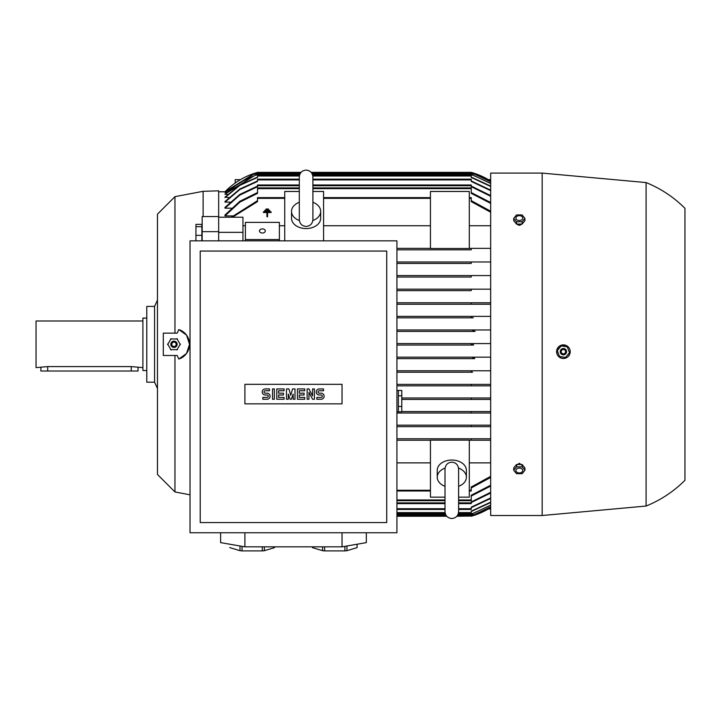 <?xml version="1.0" encoding="UTF-8"?>
<svg xmlns="http://www.w3.org/2000/svg" width="721" height="721" viewBox="0 0 721 721"><rect width="100%" height="100%" fill="white"/><g stroke="black" fill="none" stroke-linecap="round" stroke-linejoin="round"><path stroke-width="1.08" d="M445.01 486.333A14.573 10.301 0 0 1 437.241 477.221L437.241 470.353A14.573 10.301 0 0 1 451.815 460.043A14.573 10.301 0 0 1 466.388 470.353L466.388 477.221A14.573 10.301 0 0 1 458.61 486.333M437.241 477.221A14.573 10.301 0 0 1 445.073 468.082M458.556 468.082A14.573 10.301 0 0 1 466.388 477.221M458.61 469.479L458.61 468.965C458.132 464.766 455.87 462.494 451.815 462.17C447.759 462.494 445.488 464.766 445.01 468.965L445.01 511.712C445.416 515.839 447.678 518.102 451.815 518.507C455.942 518.102 458.205 515.839 458.61 511.712L458.61 468.965M458.61 497.139L469.299 497.139L469.299 440.125L430.437 440.125L430.437 497.139L445.01 497.139M469.299 462.873L490.668 462.873M469.299 490.992L471.237 490.992L471.237 486.999L490.668 476.365M490.668 477.41L471.237 487.964M490.668 440.234L469.299 440.234L471.237 440.234L471.237 438.774L490.668 438.774L396.929 438.774L471.237 438.774M490.668 426.634L396.929 426.634L471.237 426.634L471.237 425.174L490.668 425.174L396.929 425.174L471.237 425.174M490.668 413.034L396.929 413.034L471.237 413.034L471.237 411.574L490.668 411.574L401.786 411.574L471.237 411.574M490.668 399.434L401.786 399.434L471.237 399.434L471.237 397.974L490.668 397.974L401.786 397.974L471.237 397.974M490.668 385.834L396.929 385.834L471.237 385.834L471.237 384.374L490.668 384.374L396.929 384.374L471.237 384.374M490.668 304.235L396.929 304.235L490.668 304.235L471.237 304.235L471.237 302.775L396.929 302.775L490.668 302.775M471.237 290.635L396.929 290.635L471.237 290.635L471.237 289.175L490.668 289.175M396.929 289.175L471.237 289.175L396.929 289.175M471.237 277.035L396.929 277.035L471.237 277.035L471.237 275.575L490.668 275.575M396.929 275.575L471.237 275.575L396.929 275.575M471.237 263.435L396.929 263.435L471.237 263.435L471.237 261.975L490.668 261.975M396.929 261.975L471.237 261.975L396.929 261.975M471.237 249.836L396.929 249.836L471.237 249.836L471.237 248.375L490.668 248.375M284.732 225.736L279.387 225.736M245.392 225.736L242.959 225.736M232.676 215.921L224.988 215.921L224.988 215.002L239.895 201.249L257.532 192.57M231.36 208.162L224.988 208.162L224.988 207.432L239.769 194.454L257.532 186.072M230.107 202.105L224.988 202.105L224.988 201.547L239.841 189.019L257.532 180.953M228.89 197.554L224.988 197.148L239.868 184.955L257.532 177.105M227.728 194.373L224.988 194.111L255.468 175.041L257.532 174.464M226.601 192.471L224.988 192.336L253.648 174.067L256.063 173.337L300.315 173.337M225.52 191.795L224.988 191.795A72.857 72.857 0 0 1 257.532 172.364L301.036 172.364M257.532 172.364L255.495 172.977M457.447 515.515L473.652 515.515L490.668 507.53A72.857 72.857 0 0 1 471.237 516.245L473.598 515.533M473.318 515.623L472.012 516.02M471.894 516.056L456.88 516.245M490.668 507.016L472.706 515.272L490.668 506.899M490.668 505.367L471.237 514.154M458.096 514.298L471.237 514.298L490.668 505.124M490.668 502.528L471.237 511.513M458.412 513.334L471.237 513.334L471.237 511.153L490.668 502.158M490.668 498.454L471.237 507.656M458.61 509.441L471.237 509.441L471.237 507.169L490.668 497.941M490.668 493.02L471.237 502.537M458.61 503.618L471.237 503.618L471.237 501.915L490.668 492.353M490.668 486.089L471.237 496.039M458.61 500.698L471.237 500.698L471.237 495.255L490.668 485.242M396.929 304.235L471.237 304.235M472.552 372.234L396.929 372.234L472.552 372.234L471.237 372.108L471.237 371.063L473.3 370.774L490.668 370.774L396.929 370.774L473.3 370.774M474.788 358.634L396.929 358.634L474.788 358.634L472.706 357.904L475.121 357.174L490.668 357.174L396.929 357.174L475.121 357.174M473.652 345.035L396.929 345.035L473.652 345.035L471.237 344.305L473.652 343.575L490.668 343.575L396.929 343.575L473.652 343.575M475.121 331.435L396.929 331.435L475.121 331.435L472.706 330.705L474.788 329.975L490.668 329.975L396.929 329.975L474.337 329.993M473.3 317.835L396.929 317.835L473.3 317.835L471.237 317.546L471.237 316.501L472.552 316.375L490.668 316.375L396.929 316.375L472.552 316.375M284.732 197.626L257.532 197.626L257.532 201.61L232.441 217.228M396.929 490.992L430.437 490.992M396.929 440.234L430.437 440.234L396.929 440.234M396.929 462.873L430.437 462.873M284.732 240.85L284.732 191.471L299.305 191.471M396.929 248.375L430.437 248.375L396.929 248.375M469.299 248.375L471.237 248.375L469.299 248.375M430.437 248.484L430.437 191.471L469.299 191.471L469.299 248.484L430.437 248.484M490.668 225.736L469.299 225.736M430.437 225.736L323.585 225.736M312.905 191.471L323.585 191.471L323.585 240.85M312.905 202.277A14.573 10.301 180 0 1 320.674 211.388L320.674 218.265A14.573 10.301 180 0 1 306.101 228.566A14.573 10.301 180 0 1 291.527 218.265L291.527 211.388A14.573 10.301 180 0 1 299.305 202.277M320.674 211.388A14.573 10.301 180 0 1 312.842 220.527M299.359 220.527A14.573 10.301 180 0 1 291.527 211.388M299.305 219.13L299.305 219.644C299.702 223.771 301.973 226.043 306.101 226.448C310.228 226.043 312.499 223.771 312.905 219.644L312.905 219.139M242.959 240.85L242.959 217.228L218.67 217.228M218.67 232.342L242.959 232.342M490.668 203.367L471.237 193.354L471.237 187.911L312.905 187.911M299.305 187.911L257.532 187.911L257.532 193.354L239.886 202.096L224.988 215.921M471.237 192.57L490.668 202.529M396.929 500.698L445.01 500.698M471.237 186.072L490.668 195.589M396.929 503.618L445.01 503.618M224.988 208.162L239.76 195.13L257.532 186.703L257.532 184.991L299.305 184.991M312.905 184.991L471.237 184.991L471.237 186.703L490.668 196.256M490.668 190.677L471.237 181.44L471.237 179.169L312.905 179.169M299.305 179.169L257.532 179.169L257.532 181.44L239.832 189.533L224.988 202.105M471.237 180.953L490.668 190.164M396.929 509.441L445.01 509.441M471.237 177.105L490.668 186.081M396.929 513.334L445.208 513.334M224.988 197.554L239.859 185.333L257.532 177.456L257.532 175.284L299.494 175.284M312.707 175.284L471.237 175.284L471.237 177.456L490.668 186.451M490.668 183.494L471.237 174.311L312.391 174.311M299.819 174.311L257.532 174.311L239.453 182.638L224.988 194.373M471.237 174.464L490.668 183.242M396.929 514.298L445.524 514.298M311.896 173.337L472.706 173.337L490.668 181.593M396.929 515.272L446.02 515.272M457.601 515.272L472.706 515.272M256.063 173.337L253.99 174.067L224.988 192.471M490.668 181.71L472.706 173.337M396.929 516.245L446.75 516.245M473.616 173.085L471.237 172.364A72.857 72.857 0 0 1 490.668 181.079M311.166 172.364L471.237 172.364M300.468 173.094L255.117 173.094L224.988 191.795L218.67 191.795M490.668 181.088L473.652 173.094L311.733 173.094M231.351 217.228L257.532 200.645M471.237 200.645L490.668 211.199M323.585 197.626L430.437 197.626M469.299 197.626L471.237 197.626L471.237 201.61L490.668 212.244M474.788 329.975L472.706 330.705M473.517 357.391L472.715 357.895M472.796 343.629L471.237 344.305M220.617 532.756L220.617 542.625L244.906 546.842L342.042 546.842L366.331 542.625L366.331 532.756M262.318 546.842L262.318 550.898L242.058 550.898A22.342 3.875 180 0 1 240.003 550.691L229.873 547.645A22.342 3.875 180 0 1 229.846 547.437L229.873 547.645M274.503 547.645A22.342 3.875 180 0 0 274.53 547.437L274.53 546.842L274.503 547.645L264.373 550.691A22.342 3.875 180 0 1 262.318 550.898M264.373 550.691L264.373 546.842M344.89 546.347L344.89 550.898L324.63 550.898A22.342 3.875 180 0 1 322.575 550.691L312.445 547.645A22.342 3.875 180 0 1 312.418 547.437L312.418 546.842M357.066 544.238L357.066 547.645L346.936 550.691A22.342 3.875 180 0 1 344.89 550.898M346.936 550.691L346.936 545.995M357.102 544.229L357.102 547.437A22.342 3.875 180 0 1 357.066 547.645M342.042 546.842L342.042 532.756M244.906 546.842L244.906 532.756M312.445 547.645L312.445 546.842M322.575 546.842L322.575 550.691M324.63 550.898L324.63 546.842M240.003 545.995L240.003 550.691M242.058 550.898L242.058 546.347M190.02 240.85L190.02 532.756L396.929 532.756L396.929 240.85L190.02 240.85M200.222 251.052L200.222 522.563L386.726 522.563L386.726 251.052L200.222 251.052M342.042 403.85L244.906 403.85L244.906 384.329L342.042 384.329L342.042 403.85M312.599 395.91L312.599 388.925L314.419 388.925L314.419 399.254L312.599 399.254L308.958 392.269L308.958 399.254L307.137 399.254L307.137 388.925L308.958 388.925L312.599 395.91M294.988 388.925L294.988 399.254L293.168 399.254L293.168 394.09L291.347 399.254L290.13 399.254L288.31 394.09L288.31 399.254L286.489 399.254L286.489 388.925L288.923 388.925L290.743 395.306L292.564 388.925L294.988 388.925M272.529 399.254L272.529 388.925L274.35 388.925L274.35 399.254L272.529 399.254M265.238 388.925A3.037 3.037 0 0 0 262.21 391.963A3.037 3.037 0 0 0 265.238 395L267.058 395A1.217 1.217 0 0 1 268.275 396.217A1.217 1.217 0 0 1 267.058 397.433L262.814 397.433L262.814 399.254L267.058 399.254A3.037 3.037 0 0 0 270.096 396.217A3.037 3.037 0 0 0 267.058 393.179L265.238 393.179A1.217 1.217 0 0 1 264.03 391.963A1.217 1.217 0 0 1 265.238 390.755L269.492 390.755L269.492 388.925L265.238 388.925M278.594 390.755L278.594 393.179L283.452 393.179L283.452 395L278.594 395L278.594 397.433L284.065 397.433L284.065 399.254L276.774 399.254L276.774 388.925L284.065 388.925L284.065 390.755L278.594 390.755M299.242 390.755L299.242 393.179L304.1 393.179L304.1 395L299.242 395L299.242 397.433L304.704 397.433L304.704 399.254L297.422 399.254L297.422 388.925L304.704 388.925L304.704 390.755L299.242 390.755M319.277 388.925A3.037 3.037 0 0 0 316.24 391.963A3.037 3.037 0 0 0 319.277 395L321.097 395A1.217 1.217 0 0 1 322.314 396.217A1.217 1.217 0 0 1 321.097 397.433L316.843 397.433L316.843 399.254L321.097 399.254A3.037 3.037 0 0 0 324.135 396.217A3.037 3.037 0 0 0 321.097 393.179L319.277 393.179A1.217 1.217 0 0 1 318.06 391.963A1.217 1.217 0 0 1 319.277 390.755L323.522 390.755L323.522 388.925L319.277 388.925M396.929 411.817L398.389 411.817L398.389 390.449L401.786 390.476L401.786 411.79L398.389 411.79M398.389 406.464L401.786 406.464M401.786 395.802L398.389 395.802M269.834 210.442L269.834 211.091L264.652 211.091L264.652 210.442L269.834 210.442M271.132 212.515L267.572 212.515L267.572 216.724L266.923 216.724L266.923 212.515L263.363 212.515L263.363 211.866L271.132 211.866L271.132 212.515M268.536 209.018L268.536 209.667L265.95 209.667L265.95 209.018L268.536 209.018M245.392 240.85L245.392 222.383L279.387 222.383L279.387 240.85M245.392 239.552L279.387 239.552M259.47 230.972A2.911 2.064 180 0 1 262.39 228.908A2.911 2.064 180 0 1 265.301 230.972A2.911 2.064 180 0 1 262.39 233.027A2.911 2.064 180 0 1 259.47 230.972M235.19 183.044L235.19 179.655L240.444 179.655M488.324 179.655L490.668 179.655M490.668 508.963L488.324 508.963M542.156 173.094L490.668 173.094L490.668 515.515L542.156 515.515L542.156 173.094L646.097 182.566L646.097 506.043L542.156 515.515M516.407 465.369L519.327 463.288L522.238 465.369M570.077 352.957L570.104 352.803A6.795 6.795 0 0 0 564.516 344.971A6.795 6.795 0 0 0 556.693 350.559C556.504 355.273 558.757 357.913 563.452 358.481L566.039 357.949M568.229 356.462L569.689 354.254M556.693 350.559A6.795 6.795 0 0 0 559.866 357.49A6.795 6.795 0 0 0 570.104 352.803L570.068 350.352M565.994 345.395L560.785 345.404M559.595 346.044L557.108 349.099M646.097 182.566C660.778 188.532 673.729 197.112 684.95 208.306L684.95 480.303C673.729 491.497 660.778 500.077 646.097 506.043M524.933 470.245L524.933 467.947L522.13 464.513L516.524 464.513L513.712 467.947L513.712 470.245L516.524 466.811L522.13 466.811L524.933 470.245L522.13 473.688L516.524 473.688L513.712 470.245M515.894 470.525A3.425 2.424 180 0 0 519.327 472.949A3.425 2.424 180 0 0 522.752 470.525A3.425 2.424 180 0 0 519.327 468.1A3.425 2.424 180 0 0 515.894 470.525M522.13 464.513L522.13 466.811M516.524 464.513L516.524 466.811M522.238 223.24C520.301 225.916 518.354 225.916 516.407 223.24M513.712 218.364L513.712 220.662L516.524 224.096L522.13 224.096L524.933 220.662L524.933 218.364L522.13 221.798L516.524 221.798L513.712 218.364L516.524 214.93L522.13 214.93L524.933 218.364M522.13 224.096L522.13 221.798M515.894 218.093A3.425 2.424 0 0 0 519.327 220.518A3.425 2.424 0 0 0 522.752 218.093A3.425 2.424 0 0 0 519.327 215.669A3.425 2.424 0 0 0 515.894 218.093M516.524 224.096L516.524 221.798M557.189 350.325L559.595 356.778M565.327 357.733L569.707 352.425M559.117 356.381L565.913 357.517M560.28 351.163A3.154 3.154 0 0 0 562.876 354.795A3.154 3.154 0 0 0 566.508 352.199A3.154 3.154 0 0 0 563.921 348.567A3.154 3.154 0 0 0 560.28 351.163M560.343 351.172A3.1 3.1 0 0 0 562.885 354.741A3.1 3.1 0 0 0 566.454 352.19A3.1 3.1 0 0 0 563.912 348.622A3.1 3.1 0 0 0 560.343 351.172M561.244 351.316A2.19 2.19 0 0 0 563.038 353.84A2.19 2.19 0 0 0 565.552 352.037A2.19 2.19 0 0 0 563.759 349.523A2.19 2.19 0 0 0 561.244 351.316M561.461 345.629L557.081 350.938M567.679 346.981L560.884 345.846M569.608 353.038L567.193 346.585M174.96 355.48L174.96 491.956L157.475 474.472L157.475 214.137L174.96 196.653L203.133 191.308L218.67 190.822L218.67 240.85M203.133 191.308L203.133 216.543M174.96 196.653L174.96 333.138M177.186 333.138L178.844 329.542L186.523 335.112L189.533 344.305L186.523 353.497L178.844 359.067L177.186 355.48L163.306 355.48L163.306 333.138L177.186 333.138M190.02 494.813L174.96 491.956M180.097 330.011A15.547 15.547 0 0 1 180.097 358.598M201.871 240.85L201.871 224.366L195.941 224.366L195.941 240.85M201.871 235.352L195.941 235.352M201.871 226.682L195.941 226.682M218.67 216.543L202.159 216.543L202.159 240.85M180.34 344.62L176.897 338.654M171.084 338.654L167.642 344.62M177.429 338.96L170.544 338.96M177.15 344.305A3.154 3.154 0 0 0 173.986 341.15A3.154 3.154 0 0 0 170.832 344.305A3.154 3.154 0 0 0 173.986 347.459A3.154 3.154 0 0 0 177.15 344.305M177.087 344.305A3.1 3.1 0 0 0 173.986 341.204A3.1 3.1 0 0 0 170.895 344.305A3.1 3.1 0 0 0 173.986 347.405A3.1 3.1 0 0 0 177.087 344.305M176.176 344.305A2.19 2.19 0 0 0 173.986 342.124A2.19 2.19 0 0 0 171.805 344.305A2.19 2.19 0 0 0 173.986 346.495A2.19 2.19 0 0 0 176.176 344.305M176.897 349.955L180.34 343.998M170.544 349.649L177.429 349.649M167.642 343.998L171.084 349.955M218.67 231.657L202.159 231.657M154.564 306.416L157.475 300.134L157.475 226.277L157.475 462.332L157.475 388.475L154.564 382.193L146.787 382.193L146.787 306.416L154.564 306.416L154.564 382.193M146.787 318.078L142.902 318.078L142.902 370.531L146.787 370.531M142.902 320.989L36.05 320.989L36.05 367.62L47.703 366.601L131.249 366.601L142.902 367.62M138.044 367.62L138.044 371.018L40.908 371.018L40.908 367.62M469.299 490.262L471.237 490.262M396.929 515.515L446.182 515.515M396.929 514.542L445.632 514.542M457.988 514.542L474.788 514.542M396.929 513.577L445.272 513.577M458.349 513.577L472.552 513.577M396.929 512.604L445.073 512.604M458.556 512.604L471.237 512.604M396.929 508.72L445.01 508.72M458.61 508.72L471.237 508.72M396.929 502.888L445.01 502.888M458.61 502.888L471.237 502.888M396.929 499.977L445.01 499.977M458.61 499.977L471.237 499.977M257.532 198.347L284.732 198.347M396.929 490.262L430.437 490.262M323.585 198.347L430.437 198.347M257.532 188.641L299.305 188.641M312.905 188.641L471.237 188.641M257.532 185.721L299.305 185.721M312.905 185.721L471.237 185.721M257.532 179.899L299.305 179.899M312.905 179.899L471.237 179.899M257.532 176.005L299.359 176.005M312.842 176.005L471.237 176.005M256.225 175.041L299.557 175.041M312.644 175.041L472.552 175.041M253.99 174.067L299.918 174.067M312.283 174.067L474.788 174.067M469.299 198.347L471.237 198.347M47.703 371.018L47.703 366.601M131.249 371.018L131.249 366.601M445.01 469.479L445.01 468.965M458.61 485.702L458.61 505.448M312.905 219.644L312.905 176.906C312.499 172.77 310.228 170.507 306.101 170.102C301.973 170.507 299.702 172.77 299.305 176.906L299.305 219.644M312.905 183.161L312.905 176.906M396.929 390.449L398.389 390.449"/></g></svg>
